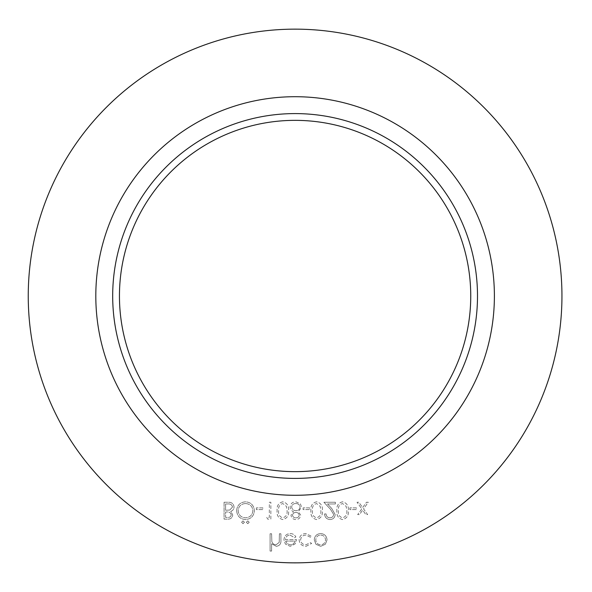 <?xml version="1.0" encoding="UTF-8"?>
<svg xmlns="http://www.w3.org/2000/svg" width="592" height="592" viewBox="0 0 592 592"><rect width="100%" height="100%" fill="white"/><g stroke="black" fill="none" stroke-linecap="round" stroke-linejoin="round"><path stroke-width="0.44" stroke-dasharray="2.96 2.22" d="M349.879 507.869L349.879 509.601L356.377 509.601L356.377 507.869L349.879 507.869L349.879 509.601L356.377 509.601L356.377 507.869L349.879 507.869M329.973 517.83C327.598 517.637 326.296 516.335 326.059 513.93L324.549 513.93C324.823 517.364 326.658 519.236 330.055 519.561C333.17 519.332 334.872 517.66 335.153 514.544L331.742 508.484L327.517 503.97L335.375 503.97L335.375 502.238L323.898 502.238L330.447 509.231L333.644 514.404C333.377 516.542 332.156 517.689 329.973 517.83C327.598 517.637 326.296 516.335 326.059 513.93L324.549 513.93C324.823 517.364 326.658 519.236 330.055 519.561C333.17 519.332 334.872 517.66 335.153 514.544L331.742 508.484L327.517 503.97L335.375 503.97L335.375 502.238L323.898 502.238L330.447 509.231L333.644 514.404C333.377 516.542 332.156 517.689 329.973 517.83M303.111 507.869L303.111 509.601L309.609 509.601L309.609 507.869L303.111 507.869L303.111 509.601L309.609 509.601L309.609 507.869L303.111 507.869M282.776 501.809C278.521 502.934 276.634 505.886 277.123 510.674C276.627 515.469 278.506 518.437 282.776 519.561C287.083 518.459 289.022 515.499 288.6 510.674C289.022 505.864 287.083 502.911 282.776 501.809C278.521 502.934 276.634 505.886 277.123 510.674C276.627 515.469 278.506 518.437 282.776 519.561C287.083 518.459 289.022 515.499 288.6 510.674C289.022 505.864 287.083 502.911 282.776 501.809M256.336 507.869L256.336 509.601L262.833 509.601L262.833 507.869L256.336 507.869L256.336 509.601L262.833 509.601L262.833 507.869L256.336 507.869M241.617 522.27L243.023 523.676L244.429 522.27L243.023 520.864L241.617 522.27L243.023 523.676L244.429 522.27L243.023 520.864L241.617 522.27M224.079 502.238L224.079 519.132L227.372 519.132C230.51 519.317 232.293 517.926 232.737 514.944L230.784 511.347C232.856 510.644 233.936 509.201 234.04 507.033C233.648 503.918 231.849 502.319 228.645 502.238L224.079 502.238L224.079 519.132L227.372 519.132C230.51 519.317 232.293 517.926 232.737 514.944L230.784 511.347C232.856 510.644 233.936 509.201 234.04 507.033C233.648 503.918 231.849 502.319 228.645 502.238L224.079 502.238M306.012 546.327L311.666 543.434L310.393 542.642L305.901 544.81C302.756 544.655 301.002 543.042 300.618 539.971C300.988 536.87 302.756 535.235 305.909 535.064L310.393 537.233L311.666 536.396L305.886 533.547C301.831 533.762 299.574 535.864 299.101 539.837C299.559 543.922 301.868 546.083 306.012 546.327L311.666 543.434L310.393 542.642L305.901 544.81C302.756 544.655 301.002 543.042 300.618 539.971C300.988 536.87 302.756 535.235 305.909 535.064L310.393 537.233L311.666 536.396L305.886 533.547C301.831 533.762 299.574 535.864 299.101 539.837C299.559 543.922 301.868 546.083 306.012 546.327M270.085 533.769L270.085 551.085L271.602 551.085L271.602 543.774L276.301 546.327C279.698 545.78 281.237 543.693 280.919 540.067L280.919 533.769L279.402 533.769L279.224 542.383L276.035 544.81C273.911 544.662 272.512 543.574 271.839 541.539L271.602 533.769L270.085 533.769L270.085 551.085L271.602 551.085L271.602 543.774L276.301 546.327C279.698 545.78 281.237 543.693 280.919 540.067L280.919 533.769L279.402 533.769L279.224 542.383L276.035 544.81C273.911 544.662 272.512 543.574 271.839 541.539L271.602 533.769L270.085 533.769M561.949 296A266.851 266.851 0 0 1 161.675 527.102A266.851 266.851 0 0 1 161.675 64.898A266.851 266.851 0 0 1 561.949 296M289.969 535.064L294.513 537.662L295.852 536.959C294.624 534.702 292.722 533.57 290.154 533.547C286.306 533.873 284.234 535.997 283.945 539.904L285.366 544.026L290.191 546.327L295.164 543.893L296.503 539.615L285.462 539.615C285.692 536.826 287.194 535.309 289.969 535.064L294.513 537.662L295.852 536.959C294.624 534.702 292.722 533.57 290.154 533.547C286.306 533.873 284.234 535.997 283.945 539.904L285.366 544.026L290.191 546.327L295.164 543.893L296.503 539.615L285.462 539.615C285.692 536.826 287.194 535.309 289.969 535.064M315.95 544.285L320.657 546.327L325.341 544.292L327.036 539.904C326.68 535.997 324.549 533.88 320.657 533.547C316.75 533.873 314.618 535.989 314.263 539.904L315.95 544.285L320.657 546.327L325.341 544.292L327.036 539.904C326.68 535.997 324.549 533.88 320.657 533.547C316.75 533.873 314.618 535.989 314.263 539.904L315.95 544.285M236.637 510.607C237.089 516.032 240.012 519.014 245.406 519.561C250.897 519.125 253.894 516.172 254.39 510.689C253.909 505.265 250.956 502.305 245.539 501.809C240.123 502.268 237.155 505.205 236.637 510.607C237.089 516.032 240.012 519.014 245.406 519.561C250.897 519.125 253.894 516.172 254.39 510.689C253.909 505.265 250.956 502.305 245.539 501.809C240.123 502.268 237.155 505.205 236.637 510.607M246.376 522.27L247.789 523.676L249.195 522.27L247.789 520.864L246.376 522.27L247.789 523.676L249.195 522.27L247.789 520.864L246.376 522.27M266.733 517.393L267.725 519.132L270.847 519.132L270.847 502.238L269.33 502.238L269.33 517.393L266.733 517.393L267.725 519.132L270.847 519.132L270.847 502.238L269.33 502.238L269.33 517.393L266.733 517.393M300.729 515.181L298.331 511.651L301.594 507.159L300.314 503.659L295.83 501.809C292.418 501.912 290.517 503.651 290.117 507.018C290.287 509.201 291.397 510.741 293.447 511.651L290.983 515.225C291.434 517.985 293.084 519.428 295.933 519.561C298.745 519.391 300.344 517.926 300.729 515.181L298.331 511.651L301.594 507.159L300.314 503.659L295.83 501.809C292.418 501.912 290.517 503.651 290.117 507.018C290.287 509.201 291.397 510.741 293.447 511.651L290.983 515.225C291.434 517.985 293.084 519.428 295.933 519.561C298.745 519.391 300.344 517.926 300.729 515.181M316.55 501.809C312.295 502.934 310.415 505.886 310.904 510.674C310.408 515.469 312.287 518.437 316.55 519.561C320.857 518.459 322.803 515.499 322.381 510.674C322.803 505.864 320.857 502.911 316.55 501.809C312.295 502.934 310.415 505.886 310.904 510.674C310.408 515.469 312.287 518.437 316.55 519.561C320.857 518.459 322.803 515.499 322.381 510.674C322.803 505.864 320.857 502.911 316.55 501.809M342.531 501.809C338.284 502.934 336.397 505.886 336.885 510.674C336.389 515.469 338.269 518.437 342.531 519.561C346.845 518.459 348.784 515.499 348.362 510.674C348.784 505.864 346.845 502.911 342.531 501.809C338.284 502.934 336.397 505.886 336.885 510.674C336.389 515.469 338.269 518.437 342.531 519.561C346.845 518.459 348.784 515.499 348.362 510.674C348.784 505.864 346.845 502.911 342.531 501.809M361.756 508.868L357.672 514.581L359.477 514.581L362.652 510.126L365.834 514.581L367.632 514.581L363.562 508.868L368.283 502.238L366.485 502.238L362.652 507.603L358.826 502.238L357.028 502.238L361.756 508.868L357.672 514.581L359.477 514.581L362.652 510.126L365.834 514.581L367.632 514.581L363.562 508.868L368.283 502.238L366.485 502.238L362.652 507.603L358.826 502.238L357.028 502.238L361.756 508.868M470.744 296A175.646 175.646 0 0 1 207.274 448.114A175.646 175.646 0 0 1 207.274 143.886A175.646 175.646 0 0 1 470.744 296M477.5 296A182.403 182.403 0 0 1 203.892 453.968A182.403 182.403 0 0 1 203.892 138.032A182.403 182.403 0 0 1 477.5 296A182.403 182.403 0 0 1 203.892 453.968A182.403 182.403 0 0 1 203.892 138.032A182.403 182.403 0 0 1 477.5 296M285.618 541.125L294.986 541.125C294.313 543.486 292.744 544.714 290.272 544.81L287.09 543.656L285.618 541.125L294.986 541.125C294.313 543.486 292.744 544.714 290.272 544.81L287.09 543.656L285.618 541.125M320.649 535.064C323.624 535.316 325.245 536.922 325.519 539.897C325.245 542.871 323.624 544.507 320.649 544.81C317.675 544.514 316.047 542.871 315.773 539.897C316.054 536.922 317.675 535.309 320.649 535.064C323.624 535.316 325.245 536.922 325.519 539.897C325.245 542.871 323.624 544.507 320.649 544.81C317.675 544.514 316.047 542.871 315.773 539.897C316.054 536.922 317.675 535.309 320.649 535.064M229.755 510.052L225.589 510.252L225.589 503.97L227.75 503.97C230.34 503.674 231.931 504.695 232.523 507.033L229.755 510.052L225.589 510.252L225.589 503.97L227.75 503.97C230.34 503.674 231.931 504.695 232.523 507.033L229.755 510.052M231.22 514.914C230.858 516.742 229.666 517.571 227.646 517.393L225.589 517.393L225.589 511.984L226.61 511.984C229.126 511.68 230.658 512.657 231.22 514.914C230.858 516.742 229.666 517.571 227.646 517.393L225.589 517.393L225.589 511.984L226.61 511.984C229.126 511.68 230.658 512.657 231.22 514.914M245.48 503.54C249.972 503.866 252.436 506.249 252.873 510.696C252.407 515.092 249.942 517.475 245.48 517.83C241.025 517.438 238.583 515.033 238.147 510.615C238.613 506.241 241.055 503.881 245.48 503.54C249.972 503.866 252.436 506.249 252.873 510.696C252.407 515.092 249.942 517.475 245.48 517.83C241.025 517.438 238.583 515.033 238.147 510.615C238.613 506.241 241.055 503.881 245.48 503.54M287.083 510.681C287.475 514.411 286.054 516.794 282.821 517.83C279.565 516.809 278.173 514.426 278.64 510.681C278.173 506.944 279.565 504.562 282.821 503.54L286.447 506.441L287.083 510.681C287.475 514.411 286.054 516.794 282.821 517.83C279.565 516.809 278.173 514.426 278.64 510.681C278.173 506.944 279.565 504.562 282.821 503.54L286.447 506.441L287.083 510.681M295.852 503.54C298.301 503.577 299.707 504.776 300.077 507.129C299.678 509.386 298.301 510.578 295.948 510.681C293.469 510.593 292.026 509.357 291.634 506.967C292.026 504.673 293.432 503.533 295.852 503.54C298.301 503.577 299.707 504.776 300.077 507.129C299.678 509.386 298.301 510.578 295.948 510.681C293.469 510.593 292.026 509.357 291.634 506.967C292.026 504.673 293.432 503.533 295.852 503.54M295.911 512.413C297.783 512.502 298.886 513.442 299.212 515.24C298.842 517.001 297.724 517.867 295.852 517.83C293.98 517.83 292.862 516.957 292.5 515.203C292.885 513.419 294.024 512.494 295.911 512.413C297.783 512.502 298.886 513.442 299.212 515.24C298.842 517.001 297.724 517.867 295.852 517.83C293.98 517.83 292.862 516.957 292.5 515.203C292.885 513.419 294.024 512.494 295.911 512.413M320.864 510.681C321.249 514.411 319.828 516.794 316.602 517.83C313.346 516.809 311.954 514.426 312.421 510.681C311.947 506.944 313.346 504.562 316.602 503.54L320.228 506.441L320.864 510.681C321.249 514.411 319.828 516.794 316.602 517.83C313.346 516.809 311.954 514.426 312.421 510.681C311.947 506.944 313.346 504.562 316.602 503.54L320.228 506.441L320.864 510.681M346.845 510.681C347.238 514.411 345.817 516.794 342.583 517.83C339.327 516.809 337.936 514.426 338.402 510.681C337.936 506.944 339.327 504.562 342.583 503.54L346.209 506.441L346.845 510.681C347.238 514.411 345.817 516.794 342.583 517.83C339.327 516.809 337.936 514.426 338.402 510.681C337.936 506.944 339.327 504.562 342.583 503.54L346.209 506.441L346.845 510.681M494.394 296A199.297 199.297 0 0 1 195.449 468.59A199.297 199.297 0 0 1 195.449 123.41A199.297 199.297 0 0 1 494.394 296"/><path stroke-width="0.89" d="M561.949 296A266.851 266.851 0 0 1 161.675 527.102A266.851 266.851 0 0 1 161.675 64.898A266.851 266.851 0 0 1 561.949 296M470.744 296A175.646 175.646 0 0 1 207.274 448.114A175.646 175.646 0 0 1 207.274 143.886A175.646 175.646 0 0 1 470.744 296M477.5 296A182.403 182.403 0 0 1 203.892 453.968A182.403 182.403 0 0 1 203.892 138.032A182.403 182.403 0 0 1 477.5 296M494.394 296A199.297 199.297 0 0 1 195.449 468.59A199.297 199.297 0 0 1 195.449 123.41A199.297 199.297 0 0 1 494.394 296"/></g></svg>
